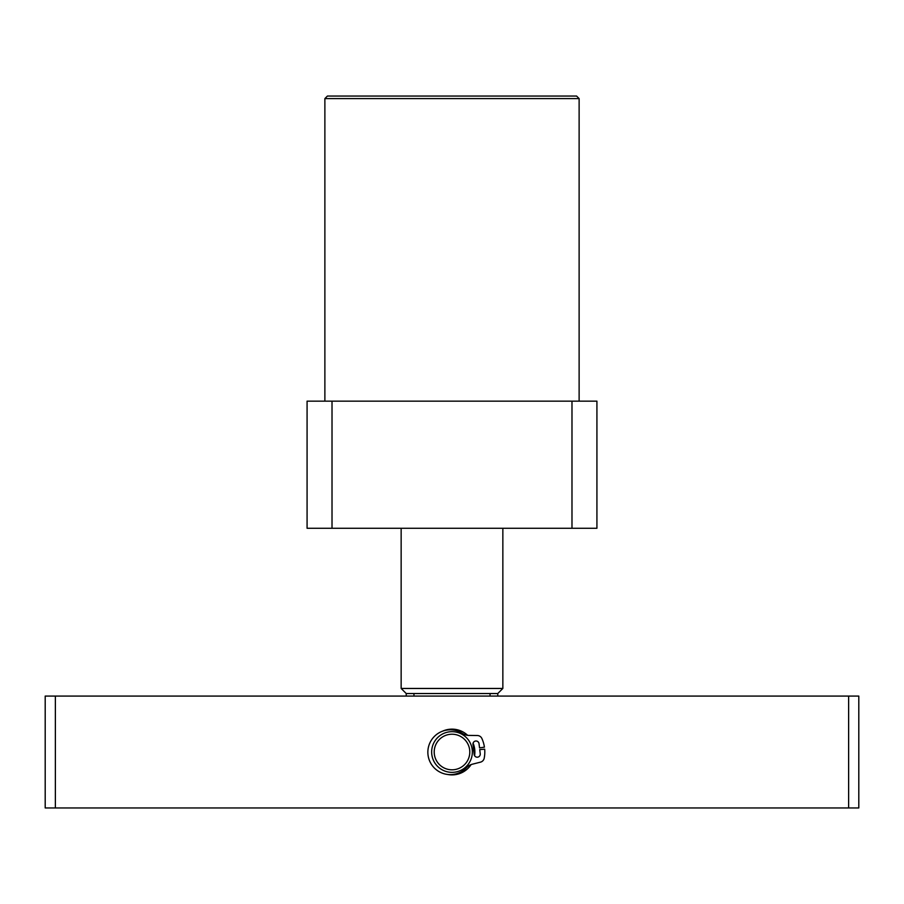 <?xml version="1.0" encoding="UTF-8"?>
<svg xmlns="http://www.w3.org/2000/svg" width="904" height="904" viewBox="0 0 904 904"><rect width="100%" height="100%" fill="white"/><g stroke="black" fill="none" stroke-linecap="round" stroke-linejoin="round"><path stroke-width="1.36" d="M327.417 96.05L576.582 96.05L579.125 98.592L324.875 98.592L327.417 96.05M579.125 401.15L579.125 98.592M324.875 401.15L324.875 98.592M332.017 528.275L307.077 528.275L307.077 401.15L596.922 401.15L596.922 528.275L332.017 528.275L332.017 401.15M571.983 401.15L571.983 528.275M434.508 755.281A17.797 17.797 0 0 0 455.266 769.507A17.797 17.797 0 0 0 469.492 748.749A17.797 17.797 0 0 0 448.734 734.523A17.797 17.797 0 0 0 434.508 755.281M472.001 748.286A20.34 20.34 0 0 1 455.729 772.016A20.34 20.34 0 0 1 431.999 755.744A20.34 20.34 0 0 1 448.271 732.014A20.34 20.34 0 0 1 472.001 748.286M502.85 688.452L497.765 693.537L406.235 693.537L401.15 688.452L502.85 688.452L502.85 528.275M413.953 696.08L413.953 693.537M490.047 693.537L490.047 696.08M442.531 731.189A22.882 22.882 0 0 1 467.662 735.336M473.097 743.156A22.882 22.882 0 0 1 474.577 755.71M848.63 807.95L848.63 696.08L858.8 696.08L858.8 807.95L45.2 807.95L45.2 696.08L55.37 696.08L55.37 807.95M848.63 696.08L55.37 696.08M471.12 764.581A22.882 22.882 0 0 1 447.649 774.479M472.114 748.998L473.504 748.794L472.984 744.41A3.051 3.051 0 0 1 475.651 741.02A3.051 3.051 0 0 1 479.041 743.698L479.538 747.89L484.431 747.156A32.793 32.793 0 0 0 481.888 738.5A5.085 5.085 0 0 0 477.323 735.517L468.78 735.404A11.481 11.481 0 0 1 462.611 733.506A22.419 22.419 0 0 0 428.01 754.851A22.419 22.419 0 0 0 466.633 767.541A11.481 11.481 0 0 1 472.193 764.253L480.465 762.151A5.085 5.085 0 0 0 484.216 758.185A32.793 32.793 0 0 0 484.68 749.179L479.741 749.608L480.239 753.8A3.051 3.051 0 0 1 477.561 757.179A3.051 3.051 0 0 1 474.182 754.512L473.662 750.128L472.261 750.252M401.15 688.452L401.15 528.275M497.765 693.537L497.765 696.08M406.235 693.537L406.235 696.08"/></g></svg>
